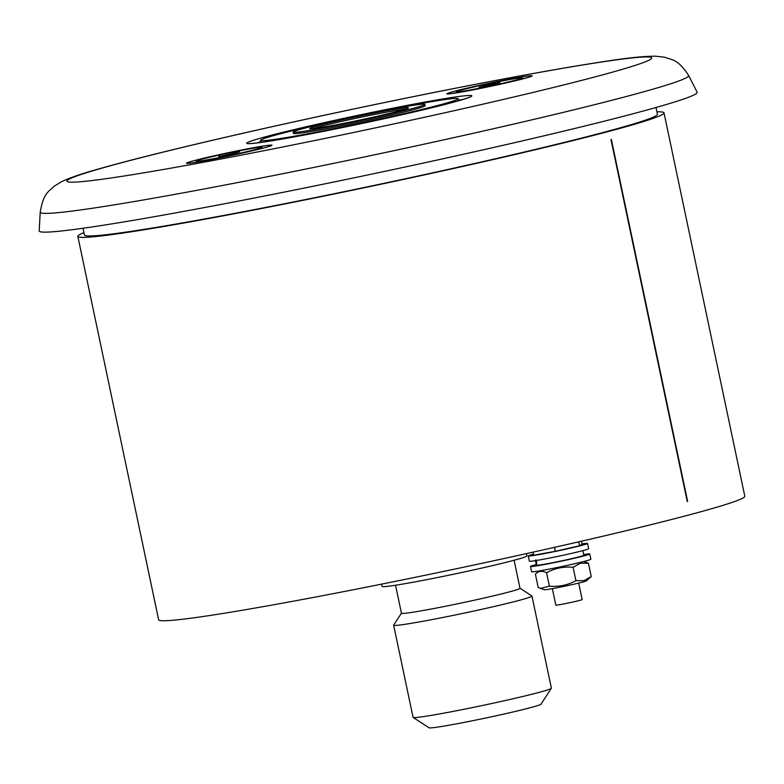 <?xml version="1.0" encoding="UTF-8"?>
<svg xmlns="http://www.w3.org/2000/svg" width="784" height="784" viewBox="0 0 784 784"><rect width="100%" height="100%" fill="white"/><g stroke="black" fill="none" stroke-linecap="round" stroke-linejoin="round"><path stroke-width="1.18" d="M535.541 560.031L536.413 565.225A24.235 0.931 168.1 0 1 536.413 565.215L536.756 565.156M582.865 550.642L583.835 555.229A24.235 0.931 168.1 0 1 562.275 560.717A24.235 0.931 168.1 0 1 536.766 565.303L536.383 560.001M688.646 75.489L697.133 92.218A336.209 12.907 168.1 0 1 521.419 141.1A336.209 12.907 168.1 0 1 176.978 212.64A336.209 12.907 168.1 0 1 39.2 230.868L40.219 212.131C43.512 192.639 48.745 191.855 53.988 186.367L61.348 181.79C70.09 177.664 82.741 173.323 99.303 168.776C152.851 153.409 266.56 126.998 379.436 103.596C468.822 85.015 553.827 69.09 604.023 61.564C627.308 57.889 644.546 56.105 655.738 56.203L664.616 57.232C672.956 60.339 677.748 59.025 688.646 75.489A331.348 12.72 168.1 0 1 515.47 123.666A331.348 12.72 168.1 0 1 175.998 194.167A331.348 12.72 168.1 0 1 40.219 212.131M582.081 543.92A30.292 1.166 168.1 0 1 587.539 543.449L588.647 548.712A30.292 1.166 168.1 0 1 566.891 554.445A30.292 1.166 168.1 0 1 529.376 561.207L528.269 555.934A30.292 1.166 168.1 0 1 533.453 554.17M587.539 543.449A30.292 1.166 168.1 0 1 565.783 549.182A30.292 1.166 168.1 0 1 528.269 555.934M687.637 501.407L611.353 139.425A299.527 11.495 168.1 0 1 610.971 139.532L687.254 501.505A299.527 11.495 168.1 0 0 687.637 501.407L687.245 501.476M656.923 111.857A299.527 11.495 168.1 0 1 664.009 112.837A299.527 11.495 168.1 0 1 373.292 185.857A299.527 11.495 168.1 0 1 77.832 236.366A299.527 11.495 168.1 0 1 83.917 232.613M664.009 112.837L744.8 496.213A299.527 11.495 168.1 0 1 454.083 569.223A299.527 11.495 168.1 0 1 158.623 619.742L77.832 236.366M551.348 688.303L540.96 704.228A57.212 2.195 168.1 0 1 485.453 718.075A57.212 2.195 168.1 0 1 429.073 727.797L413.139 717.429A70.678 2.715 -11.9 0 0 482.777 705.424A70.678 2.715 -11.9 0 0 551.348 688.303A70.678 2.715 -11.9 0 0 551.377 688.195L531.964 596.056A70.678 2.715 168.1 0 1 463.364 613.284A70.678 2.715 168.1 0 1 393.646 625.201A70.678 2.715 168.1 0 1 393.676 625.083L401.437 613.206M526.456 553.612L526.936 555.866A74.039 2.842 168.1 0 1 455.073 573.917A74.039 2.842 168.1 0 1 382.033 586.403L381.553 584.149M514.098 560.246L519.998 588.265A60.574 2.323 168.1 0 1 461.208 603.033A60.574 2.323 168.1 0 1 401.447 613.245L395.548 585.227M519.988 588.216L531.885 595.958A70.678 2.715 168.1 0 1 531.964 596.056M393.646 625.201L413.07 717.34A70.678 2.715 -11.9 0 0 413.139 717.429M578.739 541.832L579.562 545.752L582.13 544.155L581.512 541.195M554.504 547.35L555.337 551.299L579.562 545.752M533.022 552.152L533.679 555.229L555.337 551.299M578.7 583.09L582.169 599.574A13.465 0.519 168.1 0 1 569.106 602.847A13.465 0.519 168.1 0 1 555.827 605.121L552.357 588.637M456.543 91.797A33.653 1.294 -11.9 0 0 489.745 86.122A33.653 1.294 -11.9 0 0 522.409 77.92A33.653 1.294 -11.9 0 0 499.398 81.516A33.653 1.294 -11.9 0 0 462.678 89.729A33.653 1.294 -11.9 0 0 456.543 91.797L456.719 92.61A33.653 1.294 -11.9 0 0 456.749 92.649A33.653 1.294 -11.9 0 0 457.297 92.728M522.095 79.076A33.653 1.294 -11.9 0 0 522.575 78.782A33.653 1.294 -11.9 0 0 522.585 78.733L522.409 77.92M498.82 83.163L499.927 82.467L490.588 84.162L479.024 87.249L498.82 83.163M490.764 85.005L490.588 84.162M312.855 128.654A50.48 1.94 168.1 0 1 358.915 117.659A50.48 1.94 168.1 0 1 405.504 109.133M330.329 125.891A50.48 1.94 168.1 0 1 309.641 128.645A50.48 1.94 168.1 0 1 358.641 116.336A50.48 1.94 168.1 0 1 408.435 107.829A50.48 1.94 168.1 0 1 381.828 115.199A50.48 1.94 168.1 0 1 330.329 125.891M320.764 128.439A67.306 2.587 168.1 0 1 293.177 132.114A67.306 2.587 168.1 0 1 358.513 115.709A67.306 2.587 168.1 0 1 424.908 104.35A67.306 2.587 168.1 0 1 389.423 114.19A67.306 2.587 168.1 0 1 320.764 128.439M424.908 104.35L425.183 105.673A67.306 2.587 168.1 0 1 389.697 115.503A67.306 2.587 168.1 0 1 321.038 129.752A67.306 2.587 168.1 0 1 293.461 133.427L293.177 132.114M380.975 111.132A100.96 3.871 168.1 0 1 458.111 98.735A100.96 3.871 168.1 0 1 404.887 113.474A100.96 3.871 168.1 0 1 301.899 134.858A100.96 3.871 168.1 0 1 260.523 140.365A100.96 3.871 168.1 0 1 336.111 120.589M261.778 148.46A33.653 1.294 -11.9 0 0 262.258 148.166A33.653 1.294 -11.9 0 0 262.268 148.117L262.091 147.304A33.653 1.294 -11.9 0 0 228.889 152.978A33.653 1.294 -11.9 0 0 196.225 161.181A33.653 1.294 -11.9 0 0 219.236 157.594A33.653 1.294 -11.9 0 0 255.956 149.372A33.653 1.294 -11.9 0 0 262.091 147.304M196.225 161.181L196.402 162.004A33.653 1.294 -11.9 0 0 196.431 162.033A33.653 1.294 -11.9 0 0 196.98 162.112M219.814 155.938L218.707 156.633L228.056 154.938L239.61 151.851L219.912 156.418M230.447 154.389L230.271 153.556M588.421 563.206L591.234 576.554L586.432 580.856A21.54 0.823 168.1 0 1 582.63 582.091A21.54 0.823 168.1 0 1 559.786 587.226A21.54 0.823 168.1 0 1 544.37 589.715L538.206 587.52L535.394 574.172C538.559 570.958 542.283 570.497 546.575 572.781C554.866 568.204 563.706 566.381 573.094 567.302L580.317 563.196L588.421 563.206L586.216 562.304M591.234 576.554L584.002 580.66L575.907 580.65L573.094 567.302M575.907 580.65C567.665 585.187 558.825 587.01 549.388 586.138L546.575 572.781M538.971 570.958L535.394 574.172M549.388 586.138L540.411 588.431M656.012 107.506L657.423 114.229A292.795 11.241 168.1 0 1 373.243 185.602A292.795 11.241 168.1 0 1 84.417 234.984L82.996 228.252M536.266 564.539A30.292 1.166 -11.9 0 0 530.484 566.469A30.292 1.166 -11.9 0 0 560.364 561.364A30.292 1.166 -11.9 0 0 589.764 553.974A30.292 1.166 -11.9 0 0 589.235 553.876A30.292 1.166 -11.9 0 0 583.688 554.543M530.484 566.469L531.591 571.732A30.292 1.166 -11.9 0 0 561.471 566.626A30.292 1.166 -11.9 0 0 590.871 559.247L589.764 553.974M189.356 164.856A298.841 11.476 168.1 0 1 238.218 134.358A298.841 11.476 168.1 0 1 650.387 59.437A298.841 11.476 168.1 0 1 189.356 164.856M293.941 136.975A114.944 4.41 168.1 0 1 312.738 125.244A114.944 4.41 168.1 0 1 471.272 96.432A114.944 4.41 168.1 0 1 293.941 136.975M253.967 147.627A43.61 1.676 -11.9 0 0 186.68 163.013A43.61 1.676 -11.9 0 0 246.833 152.086A43.61 1.676 -11.9 0 0 253.967 147.627M464.677 91.473A43.61 1.676 -11.9 0 0 531.954 76.087A43.61 1.676 -11.9 0 0 471.801 87.024A43.61 1.676 -11.9 0 0 464.677 91.473M257.103 142.904A108.76 4.175 168.1 0 1 260.798 141.669M458.385 100.038A108.76 4.175 168.1 0 1 462.266 99.666M535.443 560.638L536.413 565.225M250.204 143.462L250.204 143.452C253.575 143.697 268.226 141.522 294.167 136.926C322.606 131.722 353.623 125.43 387.218 118.041L447.821 103.694C471.174 97.412 469.116 97.069 468.803 97.392L468.803 97.392M190.512 163.101L189.855 163.092C189.15 163.248 195.647 162.641 216.658 158.495C241.256 153.713 267.805 147.176 268.696 146.471L268.099 146.755M528.416 77.361L529.014 77.087C529.719 76.95 523.536 79.017 502.632 83.702L450.829 93.717M260.523 140.365L260.954 142.404M458.111 98.735L458.542 100.773M583.806 561.511L586.216 562.295"/></g></svg>
